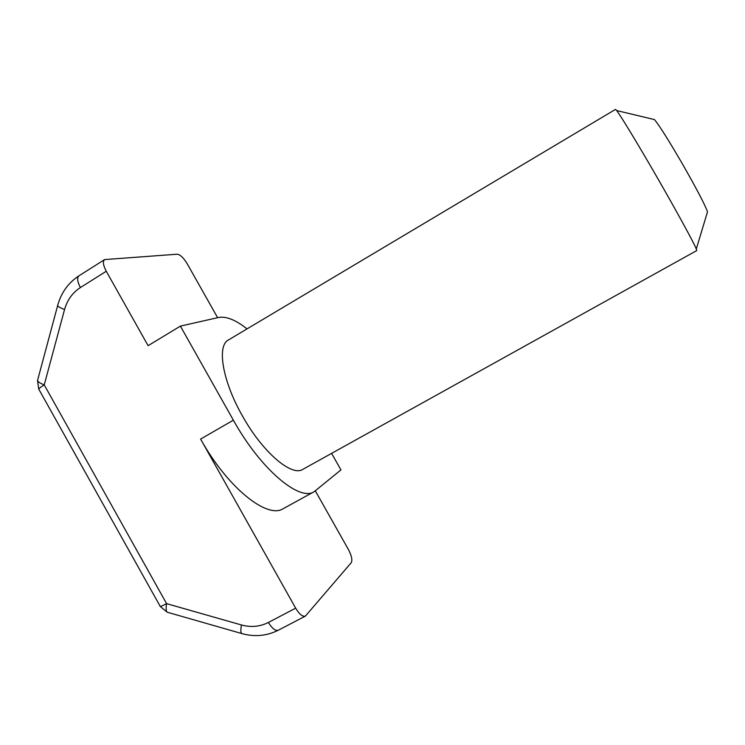 <?xml version="1.0" encoding="UTF-8"?>
<svg xmlns="http://www.w3.org/2000/svg" width="745" height="745" viewBox="0 0 745 745"><rect width="100%" height="100%" fill="white"/><g stroke="black" fill="none" stroke-linecap="round" stroke-linejoin="round"><path stroke-width="1.12" d="M653.188 119.275L654.445 119.573C659.185 125.234 668.414 139.855 682.131 163.425C696.333 188.252 704.789 204.381 707.508 211.804L707.135 213.033M696.733 250.59L696.305 248.998C693.93 242.917 676.646 211.235 656.941 177.068C638.009 144.195 620.604 115.549 616.655 110.558L615.491 109.394L228.408 339.981C216.721 345.661 222.383 380.872 242.367 415.812C262.566 452.271 291.714 476.94 302.842 469.341L696.733 250.59M241.576 633.501L168.025 612.437C166.144 612.241 165.66 609.308 166.582 603.636L241.445 624.971C250.972 627.56 259.958 626.722 268.414 622.457L295.672 608.171L200.601 439.056C227.532 487.817 267.436 519.367 283.249 508.658L314.139 491.709L340.949 469.909L331.599 453.37M247.033 328.89C235.662 319.866 226.135 316.076 218.443 317.5L180.392 326.114L233.371 420.18C260.582 469.285 299.518 501.785 314.139 491.709M180.392 326.114L148.097 345.68L106.265 271.264L80.404 287.551C72.526 292.692 67.236 300.012 64.554 309.52L44.234 384.886C39.178 382.902 37.008 381.17 37.734 379.717L57.663 305.506M217.624 317.687L187.191 263.749C183.568 257.798 180.253 254.622 177.245 254.203L104.607 259.577C102.596 261.411 103.145 265.304 106.265 271.264M295.672 608.171C299.378 614.29 302.619 616.935 305.403 616.096L351.249 562.68C352.59 560.1 351.631 555.686 348.381 549.456L315.368 490.936M44.234 384.886L166.582 603.636C161.991 606.085 159.849 606.952 160.147 606.244L38.982 389.523C38.088 389.169 39.839 387.633 44.234 384.886M233.371 420.18L200.601 439.056M104.607 259.577L78.989 275.799C76.856 277.708 77.322 281.629 80.404 287.551M268.414 622.457C272.111 628.529 275.408 631.108 278.323 630.205L305.403 616.096M64.554 309.52C59.423 307.592 57.169 306.074 57.803 304.966C61.36 292.44 68.419 282.718 78.989 275.799M278.323 630.205C266.896 635.932 254.865 637.096 242.227 633.688C240.7 633.595 240.439 630.689 241.445 624.971M707.508 211.804L696.305 248.998M37.548 380.444L38.74 389.095M160.305 606.514L167.187 612.185M654.445 119.573L616.655 110.558"/></g></svg>
